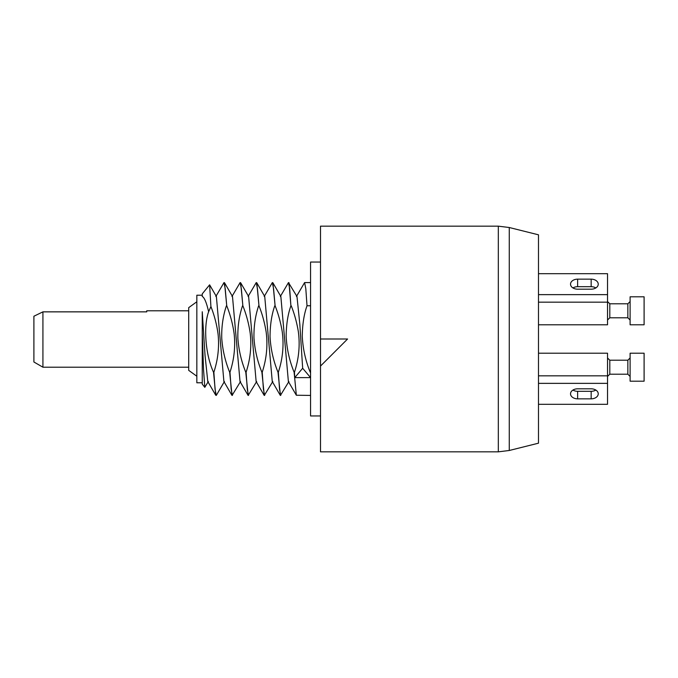 <?xml version="1.0" encoding="UTF-8"?>
<svg xmlns="http://www.w3.org/2000/svg" width="678" height="678" viewBox="0 0 678 678"><rect width="100%" height="100%" fill="white"/><g stroke="black" fill="none" stroke-linecap="round" stroke-linejoin="round"><path stroke-width="1.02" d="M320.499 415.953L310.566 415.953L310.566 262.047L320.499 262.047M347.577 339L320.499 366.078L320.499 226.164L498.322 226.164L498.322 451.836L320.499 451.836L320.499 366.078L347.577 339L320.499 339M509.263 227.511L538.485 234.817L538.485 443.183L509.263 450.489L509.263 227.511L498.322 226.164M280.319 296.498L288.481 282.582L296.972 296.498L299.82 324.084L302.668 368.256L310.566 377.621L310.566 372.239M310.566 305.761L307.015 305.761L305.812 288.709L304.6 282.582L296.439 296.489M289.006 282.76L290.896 305.761L289.692 288.752L288.481 282.582M272.361 282.582L272.887 282.76L275.099 305.761L273.573 288.752L272.361 282.582L264.2 296.489M258.979 305.761L256.767 282.76L256.242 282.582L257.454 288.752L258.979 305.761C262.233 313.939 264.615 322.618 266.123 331.822C267.912 345.314 266.607 358.789 262.216 372.239L261.894 372.239C257.403 361.171 254.759 349.712 253.962 337.873C253.767 326.296 255.326 315.592 258.657 305.761M248.08 296.498L256.242 282.582M240.122 282.582L240.648 282.76L242.86 305.761L241.334 288.752L240.122 282.582L231.961 296.489M224.003 282.582L224.528 282.76L226.74 305.761L225.215 288.752L224.003 282.582L215.841 296.489M310.244 372.239C305.515 360.654 302.863 348.645 302.269 336.212C302.422 324.415 304.007 314.261 307.015 305.761M291.218 305.761C294.371 313.651 296.727 322.169 298.286 331.305C300.185 344.975 298.905 358.62 294.447 372.239L294.125 372.239C289.43 360.73 286.777 348.797 286.158 336.441C286.26 324.669 287.845 314.448 290.896 305.761M275.099 305.761C278.302 313.795 280.675 322.389 282.209 331.567C284.048 345.144 282.751 358.704 278.336 372.239L278.005 372.239C273.344 360.798 270.691 348.941 270.039 336.678C270.098 324.931 271.675 314.626 274.776 305.761M242.86 305.761C246.394 314.694 248.834 323.821 250.19 333.135C251.699 346.212 250.335 359.247 246.097 372.239L245.775 372.239C241.317 361.238 238.681 349.865 237.859 338.102C237.605 326.559 239.165 315.779 242.538 305.761M226.74 305.761C230.325 314.846 232.774 324.059 234.096 333.39C235.554 346.382 234.181 359.332 229.978 372.239L229.656 372.239C225.232 361.315 222.596 350.009 221.748 338.33C221.443 326.83 223.003 315.973 226.418 305.761M213.858 372.239L213.536 372.239C205.12 354.111 203.476 325.618 208.621 311.761L210.909 306.532C214.46 315.651 216.841 324.838 218.07 334.11C219.384 346.907 217.977 359.62 213.858 372.239L215.062 389.291L216.274 395.418L224.435 381.511M278.005 372.239L280.421 395.418L288.913 381.511M294.125 372.239L296.337 395.24L310.566 395.418M256.767 282.76L264.734 296.489L272.259 381.511L280.217 395.24M272.887 282.76L280.853 296.489L288.379 381.511L296.337 395.24M310.566 377.621L294.769 377.621L294.447 372.239M278.336 372.239L279.539 389.291L280.743 395.418M261.894 372.239L264.301 395.418L272.793 381.502M262.216 372.239L263.42 389.291L264.623 395.418M245.775 372.239L248.182 395.418L256.674 381.511M246.097 372.239L247.301 389.291L248.504 395.418M229.656 372.239L232.062 395.418L240.554 381.502M229.978 372.239L231.181 389.291L232.385 395.418M216.274 395.418L215.748 395.24L213.536 372.239M294.769 377.621L302.668 368.256M210.909 306.532L209.612 284.836L216.375 296.498L223.901 381.502L231.868 395.24M224.528 282.76L232.495 296.489L240.02 381.511L247.987 395.24M240.648 282.76L248.614 296.489L256.14 381.511L264.106 395.24M209.612 284.836L202.247 293.871L202.247 296.456C204.4 297.498 206.527 302.6 208.621 311.761M204.815 387.341L202.247 384.129L202.247 332.186L203.536 369.586L204.815 387.341L208.316 381.511M202.247 311.761L202.247 332.186L202.247 311.761L205.019 355.179L207.782 381.511L215.748 395.24M33.9 361.993L33.9 316.236L42.926 311.855L42.926 367.205L33.9 361.993M146.736 311.855L146.736 310.795L146.736 311.855L42.926 311.855M538.485 302.168L607.539 302.168L607.539 273.7L538.485 273.7M595.835 287.938A7.085 5.009 0 0 0 591.157 286.692L577.622 286.692A7.085 5.009 0 0 0 572.944 287.938M538.485 294.642L607.539 294.642M577.622 289.184L591.157 289.184A7.085 5.009 0 0 0 598.242 284.175A7.085 5.009 0 0 0 591.157 279.158L577.622 279.158A7.085 5.009 0 0 0 570.529 284.175A7.085 5.009 0 0 0 577.622 289.184M538.485 404.3L607.539 404.3L607.539 375.832L538.485 375.832M572.944 390.062A7.085 5.009 180 0 0 577.622 391.308L591.157 391.308A7.085 5.009 180 0 0 595.835 390.062M607.539 383.358L538.485 383.358M577.622 398.842L591.157 398.842A7.085 5.009 180 0 0 598.242 393.825A7.085 5.009 180 0 0 591.157 388.816L577.622 388.816A7.085 5.009 180 0 0 570.529 393.825A7.085 5.009 180 0 0 577.622 398.842L577.622 391.308M630.108 353.213L630.108 381.197L644.1 381.197L644.1 353.213L630.108 353.213M538.485 353.213L607.539 353.213L607.539 381.197M630.108 310.795L630.108 324.787L644.1 324.787L644.1 296.803L630.108 296.803L630.108 310.795M607.539 296.803L607.539 324.787L538.485 324.787M202.247 295.218L196.832 295.218L196.832 382.782L202.247 382.782M196.832 301.769L188.704 307.642L188.704 370.358L196.832 376.231M591.157 279.158L591.157 286.692M577.622 279.158L577.622 286.692M591.157 398.842L591.157 391.308M607.539 376.417L609.802 374.205L609.802 360.213L627.853 360.213L627.853 374.205L630.108 376.459M627.853 317.787L609.802 317.787L609.802 303.795L627.853 303.795L627.853 317.787L630.108 320.041M498.322 451.836L509.263 450.489M310.566 282.582L304.6 282.582M188.704 367.205L42.926 367.205M188.704 310.795L146.736 310.795M627.853 360.213L630.108 357.959M609.802 374.205L627.853 374.205M609.802 360.213L607.539 358.001M627.853 303.795L630.108 301.541M609.802 317.787L607.539 319.999M607.539 301.583L609.802 303.795"/></g></svg>

